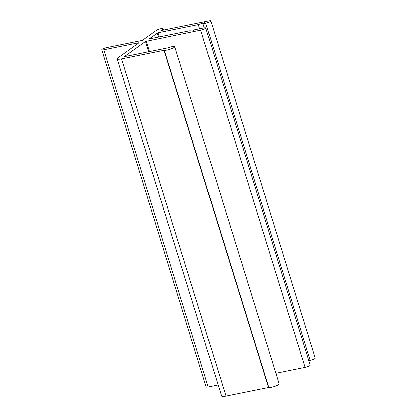 <?xml version="1.0" encoding="UTF-8"?>
<svg xmlns="http://www.w3.org/2000/svg" width="417" height="417" viewBox="0 0 417 417"><rect width="100%" height="100%" fill="white"/><g stroke="black" fill="none" stroke-linecap="round" stroke-linejoin="round"><path stroke-width="0.63" d="M202.98 23.613L204.466 22.549L198.33 24.556L158.038 32.714L149.057 38.911L189.672 30.754L192.836 30.874L194.322 29.81L203.751 27.903A3.743 0.683 162.8 0 1 205.779 27.903A3.743 0.683 162.8 0 1 200.66 30.113L145.523 41.403L124.318 56.618L167.582 47.887A5.598 1.027 162.8 0 1 174.754 46.694A5.598 1.027 162.8 0 1 170.433 49.091A5.598 1.027 162.8 0 1 164.34 50.207L121.55 58.828A8.079 1.48 162.8 0 1 117.167 58.828A8.079 1.48 162.8 0 1 117.912 57.854L139.122 42.638L103.797 49.727A3.743 0.683 162.8 0 1 101.769 49.727A3.743 0.683 162.8 0 1 106.888 47.512L142.405 40.324L156.318 30.363A3.743 0.683 162.8 0 1 160.243 28.799A3.743 0.683 162.8 0 1 163.125 28.601A3.743 0.683 162.8 0 1 162.776 29.054L161.129 30.498L208.787 20.85A3.743 0.683 162.8 0 1 210.814 20.85A3.743 0.683 162.8 0 1 205.696 23.065L202.98 23.613L204.278 27.803M308.783 360.653L310.112 360.382A3.743 0.683 -17.2 0 0 315.231 358.172L210.814 20.85M199.628 28.737L198.33 24.556M275.872 373.345L305.077 367.434A3.743 0.683 -17.2 0 0 310.196 365.219L205.779 27.903M117.167 58.828L221.583 396.15A8.079 1.48 -17.2 0 0 225.967 396.15L268.757 387.523A5.598 1.027 -17.2 0 0 274.855 386.413A5.598 1.027 -17.2 0 0 279.171 384.01L174.754 46.694M101.769 49.727L206.186 387.044A3.743 0.683 -17.2 0 0 208.213 387.044L218.143 385.037M162.776 29.054L163.099 30.102M205.696 23.065L310.112 360.382M159.33 36.894L158.038 32.714M157.272 32.995L158.533 37.056M200.66 30.113L305.077 367.434M149.526 51.578L146.289 41.121M145.523 41.403L148.723 51.739M268.757 387.523L164.34 50.207M164.048 50.228L268.465 387.544M225.967 396.15L121.55 58.828M208.213 387.044L103.797 49.727M163.558 30.008L163.125 28.601"/></g></svg>
